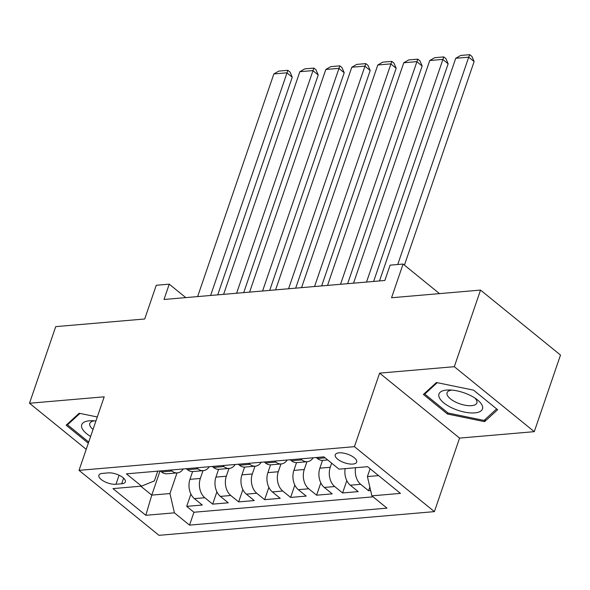 <?xml version="1.0" encoding="UTF-8"?>
<svg xmlns="http://www.w3.org/2000/svg" width="590" height="590" viewBox="0 0 590 590"><rect width="100%" height="100%" fill="white"/><g stroke="black" fill="none" stroke-linecap="round" stroke-linejoin="round"><path stroke-width="0.89" d="M339.051 452.832A11.321 4.565 -161.1 0 0 335.253 454.787A11.321 4.565 -161.1 0 0 340.718 461.151A11.321 4.565 -161.1 0 0 352.879 464.072A11.321 4.565 -161.1 0 0 356.677 462.125A11.321 4.565 -161.1 0 0 351.22 455.753A11.321 4.565 -161.1 0 0 339.051 452.832M534.275 431.666L560.5 355.062L480.533 290.088L454.307 366.692L379.613 373.123L354.435 446.66L434.395 511.633L459.573 438.097L534.275 431.666L454.307 366.692M354.435 446.66L79.023 470.355L158.983 535.329L434.395 511.633M79.023 470.355L104.201 396.812L29.5 403.243L86.221 449.329M29.5 403.243L55.726 326.639L144.712 318.983L156.254 285.28L169.249 284.159L163.998 299.484L384.85 280.479L390.093 265.161L403.088 264.04L391.546 297.751L480.533 290.088M192.613 471.558L189.951 479.338A14.153 9.565 85.1 0 0 194.398 498.624L202.289 505.033L186.698 506.375L190.909 494.059M203.004 470.673L200.342 478.446A14.153 9.565 85.1 0 0 204.789 497.724L212.68 504.14L216.891 491.824M212.68 504.14L228.271 502.798L220.38 496.389A14.153 9.565 85.1 0 1 215.933 477.103L218.595 469.323M244.577 467.088L241.915 474.869A14.153 9.565 85.1 0 0 246.362 494.154L254.253 500.563L238.662 501.898L242.874 489.589M270.559 464.854L267.897 472.634A14.153 9.565 85.1 0 0 272.344 491.913L280.235 498.329L264.644 499.664L268.856 487.355M296.541 462.619L293.879 470.4A14.153 9.565 85.1 0 0 298.326 489.678L306.217 496.087L290.627 497.429L294.838 485.12M322.524 460.384L319.861 468.165A14.153 9.565 85.1 0 0 324.308 487.443L332.2 493.852L316.609 495.194L320.82 482.886M345.157 468.622A14.153 9.565 85.1 0 0 350.29 485.209L358.182 491.618L342.591 492.96L346.802 480.651M115.965 484.265L121.68 483.771A10.967 4.418 -161.1 0 0 125.36 481.882A10.967 4.418 -161.1 0 0 120.072 475.71A10.967 4.418 -161.1 0 0 108.287 472.885L102.572 473.379A10.967 4.418 -161.1 0 0 98.891 475.267A10.967 4.418 -161.1 0 0 104.179 481.433A10.967 4.418 -161.1 0 0 115.965 484.265L119.069 475.216M160.038 470.953L151.763 495.113L169.957 493.55L174.404 512.835L189.53 525.122L386.996 508.138L371.87 495.843L400.448 493.388L367.6 466.69L339.014 469.153L323.888 456.859L126.422 473.851L141.548 486.138L154.396 480.909L157.729 471.152M174.404 512.835L145.819 515.291L112.97 488.601L141.548 486.138M331.654 463.172L330.253 467.273L319.861 468.165M306.933 461.734L304.27 469.507L293.879 470.4M280.951 463.969L278.288 471.742L267.897 472.634M254.969 466.203L252.306 473.976L241.915 474.869M228.986 468.438L226.324 476.211L215.933 477.103M186.698 506.375L193.933 512.253L373.094 496.839M355.556 467.73A14.153 9.565 -94.9 0 0 360.682 484.316L368.573 490.725L370.645 490.548M342.591 492.96L334.7 486.551A14.153 9.565 -94.9 0 1 330.253 467.273M316.609 495.194L308.718 488.786A14.153 9.565 -94.9 0 1 304.27 469.507M290.627 497.429L282.735 491.02A14.153 9.565 -94.9 0 1 278.288 471.742M264.644 499.664L256.753 493.255A14.153 9.565 -94.9 0 1 252.306 473.976M238.662 501.898L230.771 495.489A14.153 9.565 -94.9 0 1 226.324 476.211M170.709 470.038L171.941 471.034A14.153 9.565 85.1 0 0 177.347 472.885A14.153 9.565 85.1 0 0 183.261 468.962M160.318 470.931L161.549 471.926A14.153 9.565 85.1 0 0 166.955 473.777L177.347 472.885M186.3 468.696L187.532 469.692A14.153 9.565 85.1 0 0 192.937 471.543L203.329 470.643A14.153 9.565 -94.9 0 1 197.923 468.799L196.691 467.804M212.282 466.461L213.514 467.457A14.153 9.565 85.1 0 0 218.919 469.308L229.311 468.408A14.153 9.565 -94.9 0 1 223.905 466.565L222.673 465.569M238.264 464.227L239.496 465.222A14.153 9.565 85.1 0 0 244.902 467.074L255.293 466.174A14.153 9.565 -94.9 0 1 249.887 464.33L248.656 463.334M264.246 461.992L265.478 462.988A14.153 9.565 85.1 0 0 270.884 464.832L281.275 463.939A14.153 9.565 -94.9 0 1 275.869 462.095L274.638 461.092M290.228 459.757L291.46 460.753A14.153 9.565 85.1 0 0 296.866 462.597L307.257 461.704A14.153 9.565 -94.9 0 1 301.851 459.861L300.62 458.858M316.211 457.523L317.442 458.519A14.153 9.565 85.1 0 0 322.848 460.362L327.686 459.949M177.022 472.907L169.957 493.55M439.491 293.621L403.088 264.04M185.791 297.611L169.249 284.159M140.796 486.204L151.763 495.113L145.819 515.291M370.1 468.726L367.415 476.565L378.566 475.606M193.933 512.253L189.53 525.122M368.573 490.725L369.834 487.038M209.244 466.72A14.153 9.565 -94.9 0 1 203.329 470.643M235.226 464.485A14.153 9.565 -94.9 0 1 229.311 468.408M261.208 462.25A14.153 9.565 -94.9 0 1 255.293 466.174M287.19 460.016A14.153 9.565 -94.9 0 1 281.275 463.939M313.172 457.781A14.153 9.565 -94.9 0 1 307.257 461.704M371.87 495.843L367.415 476.565M97.298 416.975L79.178 413.258L66.146 425.198L88.316 443.208M379.613 373.123L459.573 438.097M473.549 390.145L436.43 382.519L423.399 394.459L447.486 414.025L484.597 421.651L497.628 409.711L473.549 390.145M485.452 419.158L484.597 421.651M447.876 412.867L447.486 414.025M197.628 296.586L273.856 73.942L286.851 72.821L292.249 77.209L290.044 72.076L287.883 70.321L210.615 295.472M217.732 294.86L292.249 77.209M273.856 73.942L278.79 71.102L287.883 70.321M95.927 420.972A23.003 9.27 -161.1 0 0 91.679 420.707A23.003 9.27 -161.1 0 0 89.422 420.795A23.003 9.27 -161.1 0 0 90.624 436.467M94.525 420.832A15.746 6.343 -161.1 0 0 89.813 423.48A15.746 6.343 -161.1 0 0 93.021 429.468M88.714 442.05L67.511 424.822L79.952 413.413M67.946 423.546L67.511 424.822M439.078 397.026A23.003 9.27 -161.1 0 0 464.448 412.086A23.003 9.27 -161.1 0 0 482.377 405.92A23.003 9.27 -161.1 0 0 477.089 399.607A23.003 9.27 -161.1 0 0 448.938 389.968A23.003 9.27 -161.1 0 0 439.078 397.026M451.778 390.093A15.746 6.343 -161.1 0 0 447.065 392.748A15.746 6.343 -161.1 0 0 447.146 394.799A15.746 6.343 -161.1 0 0 462.213 404.563A15.746 6.343 -161.1 0 0 476.86 402.948A15.746 6.343 -161.1 0 0 476.786 400.89A15.746 6.343 -161.1 0 0 474.766 397.962M496.64 408.907L484.058 420.434L448.098 413.044L424.763 394.083L437.212 382.681M425.198 392.807L424.763 394.083M223.61 294.351L299.838 71.7L312.833 70.586L318.231 74.974L316.026 69.841L313.865 68.086L236.597 293.237M243.714 292.625L318.231 74.974M299.838 71.7L304.772 68.868L313.865 68.086M249.592 292.116L325.82 69.465L338.815 68.352L344.213 72.74L342.008 67.607L339.847 65.851L262.58 291.003M269.696 290.391L344.213 72.74M325.82 69.465L330.754 66.633L339.847 65.851M275.574 289.882L351.802 67.231L364.797 66.117L370.195 70.505L367.99 65.372L365.83 63.617L288.562 288.768M295.679 288.156L370.195 70.505M351.802 67.231L356.736 64.398L365.83 63.617M301.556 287.647L377.784 64.996L390.779 63.882L396.178 68.27L393.973 63.137L391.812 61.382L314.544 286.534M321.661 285.914L396.178 68.27M377.784 64.996L382.718 62.164L391.812 61.382M327.538 285.413L403.767 62.761L416.761 61.64L422.16 66.036L419.955 60.903L417.794 59.148L340.533 284.292M347.643 283.679L422.16 66.036M403.767 62.761L408.7 59.929L417.794 59.148M353.521 283.178L429.749 60.527L442.743 59.406L448.142 63.801L445.937 58.668L443.776 56.913L366.515 282.057M373.625 281.445L448.142 63.801M429.749 60.527L434.683 57.695L443.776 56.913M379.503 280.943L455.731 58.292L468.726 57.171L474.124 61.559L471.919 56.434L469.758 54.671L468.726 57.171L397.741 264.504M404.43 265.131L474.124 61.559M455.731 58.292L460.665 55.46L469.758 54.671M200.342 478.446L189.951 479.338M204.789 497.724L194.398 498.624M360.682 484.316L350.29 485.209M334.7 486.551L324.308 487.443M308.718 488.786L298.326 489.678M282.735 491.02L272.344 491.913M256.753 493.255L246.362 494.154M230.771 495.489L220.38 496.389M171.941 471.034L161.549 471.926M197.923 468.799L187.532 469.692M223.905 466.565L213.514 467.457M249.887 464.33L239.496 465.222M275.869 462.095L265.478 462.988M301.851 459.861L291.46 460.753M325.12 457.855L317.442 458.519M123.612 478.136L121.68 483.771"/></g></svg>
